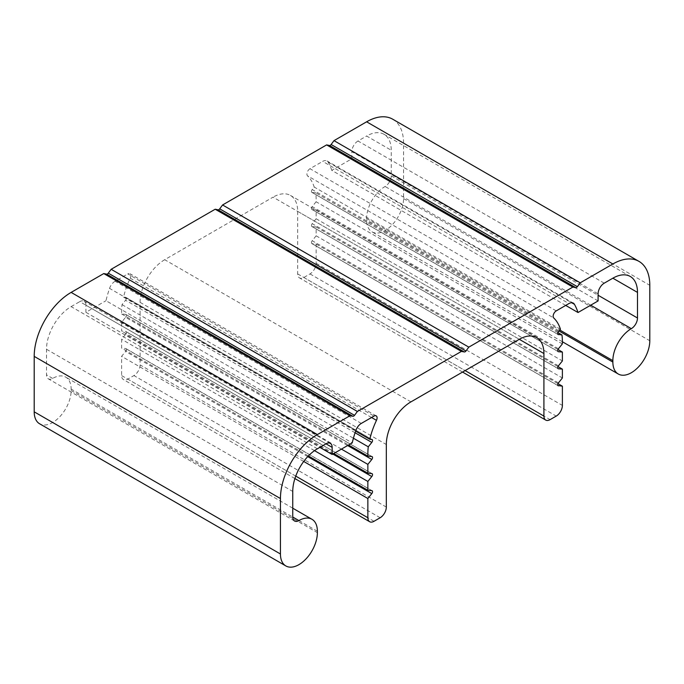 <?xml version="1.0" encoding="UTF-8"?>
<svg xmlns="http://www.w3.org/2000/svg" width="684" height="684" viewBox="0 0 684 684"><rect width="100%" height="100%" fill="white"/><g stroke="black" fill="none" stroke-linecap="round" stroke-linejoin="round"><path stroke-width="0.51" stroke-dasharray="3.42 2.56" d="M317.376 448.789L71.136 306.62A34.824 20.11 120 0 0 46.512 349.267L46.512 374.858A8.704 5.027 120 0 0 48.316 378.842A8.704 5.027 120 0 0 52.668 378.414A26.12 15.082 -60 0 1 65.724 377.123A26.12 15.082 -60 0 1 71.136 389.076L71.136 390.496A26.12 15.082 -60 0 1 52.668 422.49A26.12 15.082 -60 0 1 39.612 423.781M392.744 119.221A52.232 30.156 -60 0 1 403.56 143.127L403.56 198.574A26.12 15.082 -60 0 1 385.092 230.559A26.12 15.082 -60 0 1 372.036 231.859A26.12 15.082 -60 0 1 366.624 219.897L366.624 218.478A26.12 15.082 -60 0 1 385.092 186.493A8.704 5.027 120 0 0 391.248 175.831L391.248 150.241A34.824 20.11 120 0 0 384.032 134.295A34.824 20.11 120 0 0 366.624 136.022L391.248 150.241M410.947 401.867L164.707 259.706L273.053 197.154L519.293 339.315L297.677 211.373A34.824 20.11 120 0 0 290.461 195.427A34.824 20.11 120 0 0 273.053 197.154M164.707 259.706A34.824 20.11 120 0 0 140.083 302.354L140.083 364.905A8.704 5.027 120 0 1 133.927 375.576L127.771 379.124A8.704 5.027 120 0 1 123.419 379.56A8.704 5.027 120 0 1 121.615 375.576L121.615 356.33L125.557 351.431A2.086 1.206 120 0 0 125.865 348.575A2.086 1.206 120 0 0 125.557 348.481L371.797 490.642M604.246 283.159L358.006 140.998L366.624 136.022M358.006 140.998A8.704 5.027 120 0 0 351.85 151.66L598.09 293.829M565.702 305.415L331.774 170.359L351.85 158.765L351.85 151.66M331.774 170.359A87.056 50.265 120 0 0 328.2 162.159A8.704 5.027 120 0 0 327.037 160.962A8.704 5.027 120 0 0 322.686 161.39L568.926 303.559M556.229 310.887L309.989 168.717L322.686 161.39M309.989 168.717A4.352 2.514 120 0 0 307.236 172.274A4.352 2.514 120 0 0 307.526 175.831L553.766 317.992M558.443 331.706L312.203 189.536L314.204 187.057A60.944 35.183 120 0 0 307.526 175.831M312.203 189.536A2.086 1.206 120 0 0 311.895 192.401A2.086 1.206 120 0 0 312.203 192.495L557.905 334.348M558.443 348.763L312.203 206.594L316.102 201.754A60.944 35.183 120 0 0 315.734 192.803L312.203 192.495M312.203 206.594A2.086 1.206 120 0 0 311.895 209.458A2.086 1.206 120 0 0 312.203 209.552L557.905 351.405M558.443 365.82L312.203 223.659L316.145 218.752L316.145 209.903L312.203 209.552M312.203 223.659A2.086 1.206 120 0 0 311.895 226.515A2.086 1.206 120 0 0 312.203 226.609L557.905 368.462M558.443 382.886L312.203 240.717L316.145 235.818L316.145 226.96L312.203 226.609M312.203 240.717A2.086 1.206 120 0 0 311.895 243.581A2.086 1.206 120 0 0 312.203 243.675L557.905 385.528M297.677 211.373L297.677 273.925A8.704 5.027 120 0 0 299.481 277.909A8.704 5.027 120 0 0 303.833 277.482L309.989 273.925A8.704 5.027 120 0 0 316.145 263.263L316.145 244.026L312.203 243.675M332.86 454.065L125.557 334.373L121.615 339.273L121.615 348.122L125.557 348.481M125.557 334.373A2.086 1.206 120 0 0 125.865 331.509A2.086 1.206 120 0 0 125.557 331.415L371.797 473.584M347.634 445.532L125.557 317.316L121.615 322.215L121.615 331.065L125.557 331.415M125.557 317.316A2.086 1.206 120 0 0 125.865 314.452A2.086 1.206 120 0 0 125.557 314.358L371.797 456.527M355.064 432.758L125.557 300.25L122.026 304.645A60.944 35.183 120 0 0 121.658 314.007L125.557 314.358M125.557 300.25A2.086 1.206 120 0 0 125.865 297.395A2.086 1.206 120 0 0 125.557 297.301L371.797 439.461M371.549 417.505L130.234 278.191A60.944 35.183 120 0 0 123.556 297.121L125.557 297.301M130.234 278.191A4.352 2.514 120 0 0 129.951 273.703A4.352 2.514 120 0 0 127.771 273.925L374.011 416.086M361.314 423.413L115.074 281.252L127.771 273.925M115.074 281.252A8.704 5.027 120 0 0 109.56 288.383A87.056 50.265 120 0 0 105.986 300.721L352.226 442.881M85.91 305.201A8.704 5.027 120 0 0 84.106 301.216A8.704 5.027 120 0 0 79.754 301.644L325.994 443.813L85.91 305.201L85.91 312.306L105.986 300.721M71.136 306.62L79.754 301.644M85.91 312.306L319.838 447.362M598.09 300.934L351.85 158.765M303.705 461.461L121.615 356.33M316.145 244.026L557.982 383.647M308.373 455.954L121.615 348.122M316.145 235.818L562.385 377.978M314.503 450.636L121.615 339.273M316.145 226.96L557.982 366.581M123.556 297.121L355.612 431.1M560.444 329.218L314.204 187.057M333.758 453.543L121.615 331.065M316.145 218.752L562.385 360.921M341.427 449.123L121.615 322.215M122.026 304.645L353.414 438.23M316.145 209.903L557.982 349.524M557.913 332.629L315.734 192.803M121.658 314.007L348.549 445.002M562.342 343.915L316.102 201.754M71.136 390.496L317.376 532.665M403.56 198.574L649.8 340.743M140.083 302.354L386.323 444.523M386.323 507.075L140.083 364.905M317.376 531.246L71.136 389.076M52.668 378.414L46.512 374.858M46.512 349.267L292.752 491.437M297.677 273.925L465.12 370.591M391.248 175.831L598.09 295.249M590.702 305.201L385.092 186.493M366.624 218.478L559.803 330.013M559.025 330.979L366.624 219.897M403.56 143.127L649.8 285.296M380.167 517.737L133.927 375.576M303.833 277.482L550.073 419.643M374.011 521.293L127.771 379.124M309.989 273.925L556.229 416.086M295.753 476.107L121.615 375.576M316.145 263.263L562.385 405.424M307.74 456.613L125.557 351.431M355.8 430.552L109.56 288.383M328.2 162.159L571.662 302.713M536.701 337.597L290.461 195.427M292.752 508.195L65.724 377.123M630.272 276.464L384.032 134.295M562.385 341.752L372.036 231.859M294.556 521.011L48.316 378.842M462.572 372.07L299.481 277.909M330.346 443.377L84.106 301.216M294.907 478.561L123.419 379.56M372.105 490.736L125.865 348.575M558.135 385.742L311.895 243.581M573.278 303.123L327.037 160.962M376.191 415.872L129.951 273.703M372.105 473.679L125.865 331.509M558.135 368.685L311.895 226.515M372.105 439.555L125.865 297.395M558.135 334.562L311.895 192.401M372.105 456.621L125.865 314.452M558.135 351.619L311.895 209.458"/><path stroke-width="1.03" d="M298.908 520.584A8.704 5.027 -60 0 1 294.556 521.011A8.704 5.027 -60 0 1 292.752 517.027L298.908 520.584A26.12 15.082 -60 0 1 311.964 519.284A26.12 15.082 -60 0 1 317.376 531.246L317.376 532.665A26.12 15.082 -60 0 1 298.908 564.651A26.12 15.082 -60 0 1 285.852 565.942A26.12 15.082 -60 0 1 280.44 553.989L280.44 498.542A52.232 30.156 -60 0 1 317.376 434.571L350.003 415.735L352.876 416.282L106.636 274.122A2.086 1.206 120 0 0 107.456 273.933A2.086 1.206 120 0 0 108.277 273.173L354.517 415.342L357.39 411.469L461.426 351.405L464.299 351.952L218.059 209.791A2.086 1.206 120 0 0 218.88 209.603A2.086 1.206 120 0 0 219.701 208.842L465.941 351.012L468.814 347.139L572.85 287.075L575.723 287.622L329.483 145.461A2.086 1.206 120 0 0 330.304 145.273A2.086 1.206 120 0 0 331.124 144.512L577.364 286.682L580.237 282.808L612.864 263.973A52.232 30.156 -60 0 1 638.984 261.382A52.232 30.156 -60 0 1 649.8 285.296L649.8 340.743A26.12 15.082 -60 0 1 631.332 372.729A26.12 15.082 -60 0 1 618.276 374.02A26.12 15.082 -60 0 1 612.864 362.067L612.864 360.648A26.12 15.082 -60 0 1 631.332 328.653L590.702 305.201M577.364 286.682A2.086 1.206 -60 0 1 576.544 287.442A2.086 1.206 -60 0 1 575.723 287.622M465.941 351.012A2.086 1.206 -60 0 1 465.12 351.773A2.086 1.206 -60 0 1 464.299 351.952M354.517 415.342A2.086 1.206 -60 0 1 353.696 416.094A2.086 1.206 -60 0 1 352.876 416.282M557.905 385.528L562.385 386.186L562.385 405.424A8.704 5.027 -60 0 1 556.229 416.086L550.073 419.643A8.704 5.027 -60 0 1 545.721 420.079A8.704 5.027 -60 0 1 543.917 416.086L543.917 353.534A34.824 20.11 120 0 0 536.701 337.597A34.824 20.11 120 0 0 519.293 339.315L410.947 401.867A34.824 20.11 -60 0 0 386.323 444.523L386.323 507.075A8.704 5.027 -60 0 1 380.167 517.737L374.011 521.293A8.704 5.027 -60 0 1 369.659 521.721A8.704 5.027 -60 0 1 367.855 517.737L367.855 498.499L371.797 493.6L307.74 456.613M325.994 443.813A8.704 5.027 -60 0 1 330.346 443.377A8.704 5.027 -60 0 1 332.15 447.362L325.994 443.813L317.376 448.789A34.824 20.11 120 0 0 292.752 491.437L292.752 517.027M371.797 493.6A2.086 1.206 -60 0 0 372.105 490.736A2.086 1.206 -60 0 0 371.797 490.642L367.855 490.291L367.855 481.442L371.797 476.534A2.086 1.206 -60 0 0 372.105 473.679A2.086 1.206 -60 0 0 371.797 473.584L367.855 473.234L367.855 464.376L371.797 459.477A2.086 1.206 -60 0 0 372.105 456.621A2.086 1.206 -60 0 0 371.797 456.527L367.898 456.177A60.944 35.183 -60 0 1 368.266 446.806L371.797 442.42A2.086 1.206 -60 0 0 372.105 439.555A2.086 1.206 -60 0 0 371.797 439.461L369.796 439.282A60.944 35.183 -60 0 1 376.474 420.352A4.352 2.514 -60 0 0 376.191 415.872A4.352 2.514 -60 0 0 374.011 416.086L361.314 423.413A8.704 5.027 -60 0 0 355.8 430.552A87.056 50.265 -60 0 0 352.226 442.881L332.15 454.475L332.15 447.362M558.443 385.836A2.086 1.206 -60 0 1 558.135 385.742A2.086 1.206 -60 0 1 558.443 382.886L562.385 377.978L562.385 369.129L558.443 368.779A2.086 1.206 -60 0 1 558.135 368.685A2.086 1.206 -60 0 1 558.443 365.82L562.385 360.921L562.385 352.072L558.443 351.713A2.086 1.206 -60 0 1 558.135 351.619A2.086 1.206 -60 0 1 558.443 348.763L562.342 343.915A60.944 35.183 -60 0 0 561.974 334.972L557.913 332.629M557.905 334.348L561.974 334.972M558.443 334.656A2.086 1.206 -60 0 1 558.135 334.562A2.086 1.206 -60 0 1 558.443 331.706L560.444 329.218A60.944 35.183 -60 0 0 553.766 317.992A4.352 2.514 -60 0 1 553.476 314.443A4.352 2.514 -60 0 1 556.229 310.887L568.926 303.559A8.704 5.027 -60 0 1 573.278 303.123A8.704 5.027 -60 0 1 574.44 304.32A87.056 50.265 -60 0 1 578.014 312.52L565.702 305.415M598.09 295.249L637.488 317.992L637.488 292.401A34.824 20.11 120 0 0 630.272 276.464A34.824 20.11 120 0 0 612.864 278.191L604.246 283.159A8.704 5.027 -60 0 0 598.09 293.829L598.09 300.934L578.014 312.52M637.488 317.992A8.704 5.027 -60 0 1 631.332 328.653M329.483 145.461L326.61 144.905L222.574 204.969L219.701 208.842M612.864 263.973L366.624 121.803L333.997 140.639L331.124 144.512M366.624 121.803A52.232 30.156 -60 0 1 392.744 119.221L638.984 261.382M285.852 565.942L39.612 423.781A26.12 15.082 -60 0 1 34.2 411.828L34.2 356.381A52.232 30.156 -60 0 1 71.136 292.401L103.763 273.566L106.636 274.122M218.059 209.791L215.186 209.236L111.15 269.299L108.277 273.173M333.997 140.639L580.237 282.808M572.85 287.075L326.61 144.905M222.574 204.969L468.814 347.139M461.426 351.405L215.186 209.236M111.15 269.299L357.39 411.469M350.003 415.735L103.763 273.566M319.838 447.362L332.15 454.475M367.855 498.499L303.705 461.461M557.982 383.647L562.385 386.186M367.855 490.291L308.373 455.954M367.855 481.442L314.503 450.636M557.982 366.581L562.385 369.129M355.612 431.1L369.796 439.282M367.855 473.234L333.758 453.543M367.855 464.376L341.427 449.123M353.414 438.23L368.266 446.806M557.982 349.524L562.385 352.072M348.549 445.002L367.898 456.177M543.917 353.534L519.293 339.315M71.136 292.401L317.376 434.571M34.2 356.381L280.44 498.542M34.2 411.828L280.44 553.989M465.12 370.591L543.917 416.086M637.488 292.401L612.864 278.191M559.803 330.013L612.864 360.648M612.864 362.067L559.025 330.979M367.855 517.737L295.753 476.107M571.662 302.713L574.44 304.32M376.474 420.352L371.549 417.505M371.797 476.534L332.86 454.065M557.905 368.462L558.443 368.779M371.797 442.42L355.064 432.758M371.797 459.477L347.634 445.532M557.905 351.405L558.443 351.713M311.964 519.284L292.752 508.195M618.276 374.02L562.385 341.752M545.721 420.079L462.572 372.07M369.659 521.721L294.907 478.561"/></g></svg>
